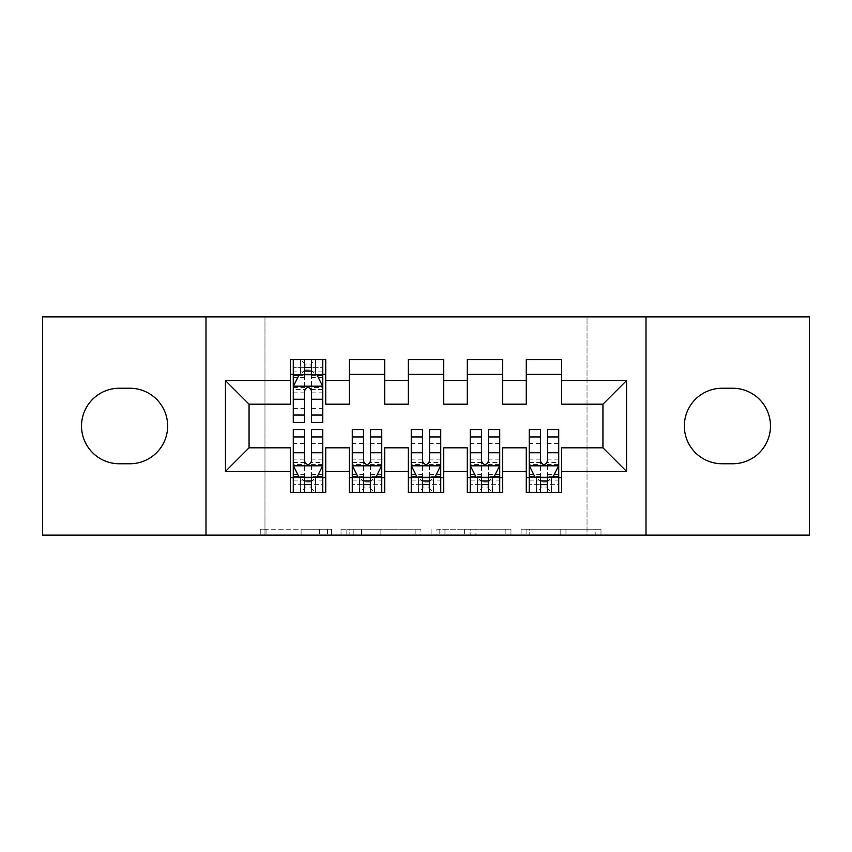 <?xml version="1.0" encoding="UTF-8"?>
<svg xmlns="http://www.w3.org/2000/svg" width="852" height="852" viewBox="0 0 852 852"><rect width="100%" height="100%" fill="white"/><g stroke="black" fill="none" stroke-linecap="round" stroke-linejoin="round"><path stroke-width="0.64" stroke-dasharray="4.26 3.19" d="M331.63 535.12L266.058 535.12L331.63 535.12L331.63 529.22L301.086 529.22L301.086 535.12L301.086 529.22L331.63 529.22L331.63 535.12L331.63 529.22L301.086 529.22L301.086 535.12L301.086 529.22L331.63 529.22L266.058 529.22L331.63 529.22M595.207 535.12L526.887 535.12L595.207 535.12L595.207 529.22L565.962 529.22L600.99 529.22L600.99 535.12L600.99 529.22L526.887 529.22L600.99 529.22L600.99 535.12L600.99 529.22L595.207 529.22L595.207 535.12M560.179 535.12L529.198 535.12L560.179 535.12L560.179 529.22L565.962 529.22L560.179 529.22L560.179 535.12L560.179 529.22L529.198 529.22L529.198 535.12L529.198 529.22L560.179 529.22L560.179 535.12M521.094 535.12L526.887 535.12L521.094 535.12L521.094 529.22L526.887 529.22L521.094 529.22L521.094 535.12M260.265 535.12L266.058 535.12L260.265 535.12L260.265 529.22L266.058 529.22L260.265 529.22L260.265 535.12M587.028 535.12L264.972 535.12L264.972 316.88L587.028 316.88L587.028 535.12L809.4 535.12L809.4 316.88L587.028 316.88L587.028 535.12M42.6 535.12L264.972 535.12L264.972 316.88L42.6 316.88L42.6 535.12M420.931 535.12L415.148 535.12L420.931 535.12L420.931 529.22L420.931 535.12M346.828 535.12L415.148 535.12L341.034 535.12L346.828 535.12L346.828 529.22L420.931 529.22L341.034 529.22L341.034 535.12L341.034 529.22L346.828 529.22L346.828 535.12M436.852 535.12L510.966 535.12L431.069 535.12L436.852 535.12L436.852 529.22L510.966 529.22L510.966 535.12L510.966 529.22L475.938 529.22L475.938 535.12M502.68 477.61L502.68 492.36L467.29 492.36L467.29 477.61L502.68 477.61L502.68 447.822L526.27 447.822L526.27 477.61L561.66 477.61L561.66 447.822L602.95 447.822L602.95 404.178L561.66 404.178L561.66 359.64L526.27 359.64L526.27 374.39L561.66 374.39M467.29 359.64L502.68 359.64L502.68 374.39L467.29 374.39L467.29 359.64M384.71 477.61L384.71 492.36L349.32 492.36L349.32 477.61L384.71 477.61L384.71 447.822L408.3 447.822L408.3 477.61L443.7 477.61L443.7 447.822L467.29 447.822L467.29 477.61M349.32 359.64L384.71 359.64L384.71 374.39L349.32 374.39L349.32 359.64M290.34 359.64L325.73 359.64L325.73 374.39L290.34 374.39L290.34 359.64M325.73 477.61L325.73 492.36L290.34 492.36L290.34 477.61L325.73 477.61L325.73 447.822L349.32 447.822L349.32 477.61M408.3 359.64L443.7 359.64L443.7 374.39L408.3 374.39L408.3 359.64M443.7 477.61L443.7 492.36L408.3 492.36L408.3 477.61M561.66 477.61L561.66 492.36L526.27 492.36L526.27 477.61M526.27 374.39L526.27 404.178L502.68 404.178L502.68 374.39M467.29 374.39L467.29 404.178L443.7 404.178L443.7 374.39M408.3 374.39L408.3 404.178L384.71 404.178L384.71 374.39M290.34 374.39L290.34 404.178L249.05 404.178L249.05 447.822L290.34 447.822L290.34 477.61M349.32 374.39L349.32 404.178L325.73 404.178L325.73 374.39M732.72 463.754A37.754 37.754 0 0 0 770.474 426A37.754 37.754 0 0 0 732.72 388.246L722.102 388.246A37.754 37.754 0 0 0 684.348 426A37.754 37.754 0 0 0 722.102 463.754L732.72 463.754M119.28 388.246A37.754 37.754 0 0 0 81.526 426A37.754 37.754 0 0 0 119.28 463.754L129.898 463.754A37.754 37.754 0 0 0 167.652 426A37.754 37.754 0 0 0 129.898 388.246L119.28 388.246M304.494 374.39L322.78 374.39L322.78 359.64L304.494 359.64L304.494 367.308L293.28 367.308L293.28 374.39L293.28 359.64L304.494 359.64M293.28 429.536L293.28 484.692L293.28 477.61L322.78 477.61L322.78 492.36L293.28 492.36L293.28 477.61L304.494 477.61M352.27 429.536L352.27 484.692L352.27 477.61L381.76 477.61L381.76 492.36L352.27 492.36L352.27 477.61L363.474 477.61M411.25 429.536L411.25 484.692L411.25 477.61L440.75 477.61L440.75 492.36L411.25 492.36L411.25 477.61L422.464 477.61M470.24 429.536L470.24 484.692L470.24 477.61L499.73 477.61L499.73 492.36L470.24 492.36L470.24 477.61L481.444 477.61M529.22 429.536L529.22 484.692L529.22 477.61L558.72 477.61L558.72 492.36L529.22 492.36L529.22 477.61L540.434 477.61M205.992 535.12L205.992 316.88M646.008 316.88L646.008 535.12M353.197 535.12L361.589 535.12L353.197 535.12L353.197 529.22L349.139 529.22L349.139 535.12L349.139 529.22L361.589 529.22L353.197 529.22L353.197 535.12M361.589 535.12L380.12 535.12L361.589 535.12L361.589 529.22L380.12 529.22L380.12 535.12L380.12 529.22L361.589 529.22L361.589 535.12M436.852 529.22L470.144 529.22L470.144 535.12L470.144 529.22L464.361 529.22L470.144 529.22L470.144 535.12L470.144 529.22L475.938 529.22M439.174 529.22L439.174 535.12L439.174 529.22M431.069 529.22L431.069 535.12L431.069 529.22M293.28 386.478L293.28 414.796L293.28 386.478L299.18 374.688L316.88 374.688L322.78 386.478L322.78 414.796L322.78 386.478M293.28 422.464L293.28 367.308L322.78 367.308L322.78 374.39L311.566 374.39M322.78 422.464L322.78 367.308L311.566 367.308L311.566 359.64M304.494 422.464L304.494 389.449L293.28 389.449M293.28 387.394L304.494 387.394L304.494 414.796L304.494 390.908C306.848 386.435 309.201 386.435 311.566 390.908L311.566 414.796L311.566 387.394L322.78 387.394M293.28 374.39L315.4 374.39L315.4 359.64L322.78 359.64M310.98 364.07L310.98 369.96L305.08 369.96L305.08 364.07L310.98 364.07L315.4 359.64L315.4 374.39L315.4 359.64L300.66 359.64L300.66 374.39L300.234 359.64L300.234 374.39M293.28 359.64L300.234 359.64M304.494 367.308L304.494 389.449M322.78 389.449L311.566 389.449L311.566 367.308M304.494 387.394L304.494 374.688M311.566 374.688L311.566 387.394M311.566 389.449L311.566 422.464M310.98 369.96L315.4 374.39L322.78 374.39M305.08 369.96L300.66 374.39M305.08 364.07L300.66 359.64M311.566 477.61L322.78 477.61L322.78 484.692L311.566 484.692L311.566 492.36M322.78 465.522L322.78 437.204L322.78 465.522L316.88 477.312L299.18 477.312L293.28 465.522L293.28 437.204L293.28 465.522M322.78 429.536L322.78 484.692L293.28 484.692L304.494 484.692L304.494 492.36M311.566 429.536L311.566 462.551L322.78 462.551M322.78 464.606L311.566 464.606L311.566 437.204L311.566 461.092C309.212 465.565 306.858 465.565 304.494 461.092L304.494 437.204L304.494 464.606L293.28 464.606M322.78 477.61L300.66 477.61L300.66 492.36L293.28 492.36M305.08 487.93L305.08 482.04L310.98 482.04L310.98 487.93L305.08 487.93L300.66 492.36L300.66 477.61L300.66 492.36L315.4 492.36L315.4 477.61L315.826 492.36L315.826 477.61M322.78 492.36L315.826 492.36M311.566 484.692L311.566 462.551M293.28 462.551L304.494 462.551L304.494 484.692M311.566 464.606L311.566 477.312M304.494 477.312L304.494 464.606M304.494 462.551L304.494 429.536M305.08 482.04L300.66 477.61L293.28 477.61M310.98 482.04L315.4 477.61M310.98 487.93L315.4 492.36M370.556 477.61L381.76 477.61L381.76 484.692L370.556 484.692L370.556 492.36M381.76 465.522L381.76 437.204L381.76 465.522L375.86 477.312L358.17 477.312L352.27 465.522L352.27 437.204L352.27 465.522M381.76 429.536L381.76 484.692L352.27 484.692L363.474 484.692L363.474 492.36M370.556 429.536L370.556 462.551L381.76 462.551M381.76 464.606L370.556 464.606L370.556 437.204L370.556 461.092C368.202 465.565 365.838 465.565 363.474 461.092L363.474 437.204L363.474 464.606L352.27 464.606M381.76 477.61L359.64 477.61L359.64 492.36L352.27 492.36M364.07 487.93L364.07 482.04L369.96 482.04L369.96 487.93L364.07 487.93L359.64 492.36L359.64 477.61L359.64 492.36L374.39 492.36L374.39 477.61L374.816 492.36L374.816 477.61M381.76 492.36L374.816 492.36M370.556 484.692L370.556 462.551M352.27 462.551L363.474 462.551L363.474 484.692M370.556 464.606L370.556 477.312M363.474 477.312L363.474 464.606M363.474 462.551L363.474 429.536M364.07 482.04L359.64 477.61L352.27 477.61M369.96 482.04L374.39 477.61M369.96 487.93L374.39 492.36M429.536 477.61L440.75 477.61L440.75 484.692L429.536 484.692L429.536 492.36M440.75 465.522L440.75 437.204L440.75 465.522L434.85 477.312L417.15 477.312L411.25 465.522L411.25 437.204L411.25 465.522M440.75 429.536L440.75 484.692L411.25 484.692L422.464 484.692L422.464 492.36M429.536 429.536L429.536 462.551L440.75 462.551M440.75 464.606L429.536 464.606L429.536 437.204L429.536 461.092C427.182 465.565 424.828 465.565 422.464 461.092L422.464 437.204L422.464 464.606L411.25 464.606M440.75 477.61L418.63 477.61L418.63 492.36L411.25 492.36M423.05 487.93L423.05 482.04L428.95 482.04L428.95 487.93L423.05 487.93L418.63 492.36L418.63 477.61L418.63 492.36L433.37 492.36L433.37 477.61L433.796 492.36L433.796 477.61M440.75 492.36L433.796 492.36M429.536 484.692L429.536 462.551M411.25 462.551L422.464 462.551L422.464 484.692M429.536 464.606L429.536 477.312M422.464 477.312L422.464 464.606M422.464 462.551L422.464 429.536M423.05 482.04L418.63 477.61L411.25 477.61M428.95 482.04L433.37 477.61M428.95 487.93L433.37 492.36M488.526 477.61L499.73 477.61L499.73 484.692L488.526 484.692L488.526 492.36M499.73 465.522L499.73 437.204L499.73 465.522L493.83 477.312L476.14 477.312L470.24 465.522L470.24 437.204L470.24 465.522M499.73 429.536L499.73 484.692L470.24 484.692L481.444 484.692L481.444 492.36M488.526 429.536L488.526 462.551L499.73 462.551M499.73 464.606L488.526 464.606L488.526 437.204L488.526 461.092C486.172 465.565 483.808 465.565 481.444 461.092L481.444 437.204L481.444 464.606L470.24 464.606M499.73 477.61L477.61 477.61L477.61 492.36L470.24 492.36M482.04 487.93L482.04 482.04L487.93 482.04L487.93 487.93L482.04 487.93L477.61 492.36L477.61 477.61L477.61 492.36L492.36 492.36L492.36 477.61L492.786 492.36L492.786 477.61M499.73 492.36L492.786 492.36M488.526 484.692L488.526 462.551M470.24 462.551L481.444 462.551L481.444 484.692M488.526 464.606L488.526 477.312M481.444 477.312L481.444 464.606M481.444 462.551L481.444 429.536M482.04 482.04L477.61 477.61L470.24 477.61M487.93 482.04L492.36 477.61M487.93 487.93L492.36 492.36M547.506 477.61L558.72 477.61L558.72 484.692L547.506 484.692L547.506 492.36M558.72 465.522L558.72 437.204L558.72 465.522L552.82 477.312L535.12 477.312L529.22 465.522L529.22 437.204L529.22 465.522M558.72 429.536L558.72 484.692L529.22 484.692L540.434 484.692L540.434 492.36M547.506 429.536L547.506 462.551L558.72 462.551M558.72 464.606L547.506 464.606L547.506 437.204L547.506 461.092C545.152 465.565 542.799 465.565 540.434 461.092L540.434 437.204L540.434 464.606L529.22 464.606M558.72 477.61L536.6 477.61L536.6 492.36L529.22 492.36M541.02 487.93L541.02 482.04L546.92 482.04L546.92 487.93L541.02 487.93L536.6 492.36L536.6 477.61L536.6 492.36L551.34 492.36L551.34 477.61L551.766 492.36L551.766 477.61M558.72 492.36L551.766 492.36M547.506 484.692L547.506 462.551M529.22 462.551L540.434 462.551L540.434 484.692M547.506 464.606L547.506 477.312M540.434 477.312L540.434 464.606M540.434 462.551L540.434 429.536M541.02 482.04L536.6 477.61L529.22 477.61M546.92 482.04L551.34 477.61M546.92 487.93L551.34 492.36M327.573 529.22L327.573 535.12L327.573 529.22M319.617 529.22L319.617 535.12L319.617 529.22M266.058 529.22L266.058 535.12L266.058 529.22M415.148 529.22L415.148 535.12L415.148 529.22M505.172 529.22L505.172 535.12L505.172 529.22M464.361 529.22L464.361 535.12L464.361 529.22M444.957 529.22L444.957 535.12L444.957 529.22M565.962 529.22L565.962 535.12L565.962 529.22M526.887 529.22L526.887 535.12L526.887 529.22M293.429 386.19L322.631 386.19M293.28 408.651L304.494 408.651M304.494 377.447L293.28 377.447M322.78 377.447L311.566 377.447M298.828 375.391L304.494 375.391M311.566 375.391L317.232 375.391M311.566 408.651L322.78 408.651M293.28 392.847L304.494 392.847M311.566 392.847L322.78 392.847M322.78 371.067L311.566 371.067M304.494 371.067L293.28 371.067M315.826 359.64L315.826 374.39M322.631 465.81L293.429 465.81M322.78 443.349L311.566 443.349M311.566 474.553L322.78 474.553M293.28 474.553L304.494 474.553M317.232 476.609L311.566 476.609M304.494 476.609L298.828 476.609M304.494 443.349L293.28 443.349M322.78 459.153L311.566 459.153M304.494 459.153L293.28 459.153M293.28 480.933L304.494 480.933M311.566 480.933L322.78 480.933M300.234 492.36L300.234 477.61M381.611 465.81L352.419 465.81M381.76 443.349L370.556 443.349M370.556 474.553L381.76 474.553M352.27 474.553L363.474 474.553M376.222 476.609L370.556 476.609M363.474 476.609L357.819 476.609M363.474 443.349L352.27 443.349M381.76 459.153L370.556 459.153M363.474 459.153L352.27 459.153M352.27 480.933L363.474 480.933M370.556 480.933L381.76 480.933M359.214 492.36L359.214 477.61M440.601 465.81L411.399 465.81M440.75 443.349L429.536 443.349M429.536 474.553L440.75 474.553M411.25 474.553L422.464 474.553M435.202 476.609L429.536 476.609M422.464 476.609L416.798 476.609M422.464 443.349L411.25 443.349M440.75 459.153L429.536 459.153M422.464 459.153L411.25 459.153M411.25 480.933L422.464 480.933M429.536 480.933L440.75 480.933M418.204 492.36L418.204 477.61M499.581 465.81L470.389 465.81M499.73 443.349L488.526 443.349M488.526 474.553L499.73 474.553M470.24 474.553L481.444 474.553M494.181 476.609L488.526 476.609M481.444 476.609L475.778 476.609M481.444 443.349L470.24 443.349M499.73 459.153L488.526 459.153M481.444 459.153L470.24 459.153M470.24 480.933L481.444 480.933M488.526 480.933L499.73 480.933M477.184 492.36L477.184 477.61M558.571 465.81L529.369 465.81M558.72 443.349L547.506 443.349M547.506 474.553L558.72 474.553M529.22 474.553L540.434 474.553M553.172 476.609L547.506 476.609M540.434 476.609L534.768 476.609M540.434 443.349L529.22 443.349M558.72 459.153L547.506 459.153M540.434 459.153L529.22 459.153M529.22 480.933L540.434 480.933M547.506 480.933L558.72 480.933M536.174 492.36L536.174 477.61M293.28 414.796L304.494 414.796M311.566 414.796L322.78 414.796M322.78 437.204L311.566 437.204M304.494 437.204L293.28 437.204M381.76 437.204L370.556 437.204M363.474 437.204L352.27 437.204M440.75 437.204L429.536 437.204M422.464 437.204L411.25 437.204M499.73 437.204L488.526 437.204M481.444 437.204L470.24 437.204M558.72 437.204L547.506 437.204M540.434 437.204L529.22 437.204"/><path stroke-width="1.28" d="M646.008 535.12L809.4 535.12L809.4 316.88L646.008 316.88L646.008 535.12L205.992 535.12L205.992 316.88L42.6 316.88L42.6 535.12L205.992 535.12M646.008 316.88L205.992 316.88M225.45 471.422L225.45 380.578L290.34 380.578L290.34 404.178L249.05 404.178L249.05 447.822L225.45 471.422L290.34 471.422L290.34 492.36L325.73 492.36L325.73 471.422L349.32 471.422L349.32 492.36L384.71 492.36L384.71 471.422L408.3 471.422L408.3 492.36L443.7 492.36L443.7 471.422L467.29 471.422L467.29 492.36L502.68 492.36L502.68 471.422L526.27 471.422L526.27 492.36L561.66 492.36L561.66 447.822L602.95 447.822L602.95 404.178L561.66 404.178L561.66 380.578L626.55 380.578L626.55 471.422L561.66 471.422M561.66 380.578L561.66 359.64L526.27 359.64L526.27 380.578L502.68 380.578L502.68 359.64L467.29 359.64L467.29 380.578L443.7 380.578L443.7 359.64L408.3 359.64L408.3 380.578L384.71 380.578L384.71 359.64L349.32 359.64L349.32 380.578L325.73 380.578L325.73 359.64L290.34 359.64L290.34 380.578M502.68 471.422L502.68 447.822L526.27 447.822L526.27 471.422M626.55 380.578L602.95 404.178M443.7 471.422L443.7 447.822L467.29 447.822L467.29 471.422M526.27 380.578L526.27 404.178L502.68 404.178L502.68 380.578M384.71 471.422L384.71 447.822L408.3 447.822L408.3 471.422M467.29 380.578L467.29 404.178L443.7 404.178L443.7 380.578M325.73 471.422L325.73 447.822L349.32 447.822L349.32 471.422M408.3 380.578L408.3 404.178L384.71 404.178L384.71 380.578M249.05 447.822L290.34 447.822L290.34 471.422M349.32 380.578L349.32 404.178L325.73 404.178L325.73 380.578M526.27 374.39L561.66 374.39M467.29 374.39L502.68 374.39M408.3 374.39L443.7 374.39M349.32 374.39L384.71 374.39M290.34 374.39L293.28 374.39M322.78 374.39L325.73 374.39M290.34 477.61L293.28 477.61M322.78 477.61L325.73 477.61M349.32 477.61L352.27 477.61M381.76 477.61L384.71 477.61M408.3 477.61L411.25 477.61M440.75 477.61L443.7 477.61M467.29 477.61L470.24 477.61M499.73 477.61L502.68 477.61M526.27 477.61L529.22 477.61M558.72 477.61L561.66 477.61M225.45 380.578L249.05 404.178M602.95 447.822L626.55 471.422M119.28 388.246A37.754 37.754 0 0 0 81.526 426A37.754 37.754 0 0 0 119.28 463.754L129.898 463.754A37.754 37.754 0 0 0 167.652 426A37.754 37.754 0 0 0 129.898 388.246L119.28 388.246M732.72 463.754A37.754 37.754 0 0 0 770.474 426A37.754 37.754 0 0 0 732.72 388.246L722.102 388.246A37.754 37.754 0 0 0 684.348 426A37.754 37.754 0 0 0 722.102 463.754L732.72 463.754M311.566 367.308L304.494 367.308M322.78 415.062L311.566 415.062L311.566 422.464L322.78 422.464L322.78 386.478L316.88 374.688L299.18 374.688L293.28 386.478L293.28 422.464L304.494 422.464L304.494 415.062L293.28 415.062M293.28 386.478L293.28 359.64M322.78 386.478L322.78 359.64M304.494 374.688L304.494 359.64M311.566 359.64L311.566 374.688M311.566 415.062L311.566 390.908C309.212 386.361 306.858 386.361 304.494 390.908L304.494 415.062M311.566 374.39L304.494 374.39M304.494 484.692L311.566 484.692M293.28 436.938L304.494 436.938L304.494 429.536L293.28 429.536L293.28 465.522L299.18 477.312L316.88 477.312L322.78 465.522L322.78 429.536L311.566 429.536L311.566 436.938L322.78 436.938M322.78 465.522L322.78 492.36M293.28 465.522L293.28 492.36M311.566 477.312L311.566 492.36M304.494 492.36L304.494 477.312M304.494 436.938L304.494 461.092C306.848 465.639 309.212 465.639 311.566 461.092L311.566 436.938M304.494 477.61L311.566 477.61M363.474 484.692L370.556 484.692M352.27 436.938L363.474 436.938L363.474 429.536L352.27 429.536L352.27 465.522L358.17 477.312L375.86 477.312L381.76 465.522L381.76 429.536L370.556 429.536L370.556 436.938L381.76 436.938M381.76 465.522L381.76 492.36M352.27 465.522L352.27 492.36M370.556 477.312L370.556 492.36M363.474 492.36L363.474 477.312M363.474 436.938L363.474 461.092C365.827 465.639 368.192 465.639 370.556 461.092L370.556 436.938M363.474 477.61L370.556 477.61M422.464 484.692L429.536 484.692M411.25 436.938L422.464 436.938L422.464 429.536L411.25 429.536L411.25 465.522L417.15 477.312L434.85 477.312L440.75 465.522L440.75 429.536L429.536 429.536L429.536 436.938L440.75 436.938M440.75 465.522L440.75 492.36M411.25 465.522L411.25 492.36M429.536 477.312L429.536 492.36M422.464 492.36L422.464 477.312M422.464 436.938L422.464 461.092C424.818 465.639 427.171 465.639 429.536 461.092L429.536 436.938M422.464 477.61L429.536 477.61M481.444 484.692L488.526 484.692M470.24 436.938L481.444 436.938L481.444 429.536L470.24 429.536L470.24 465.522L476.14 477.312L493.83 477.312L499.73 465.522L499.73 429.536L488.526 429.536L488.526 436.938L499.73 436.938M499.73 465.522L499.73 492.36M470.24 465.522L470.24 492.36M488.526 477.312L488.526 492.36M481.444 492.36L481.444 477.312M481.444 436.938L481.444 461.092C483.798 465.639 486.162 465.639 488.526 461.092L488.526 436.938M481.444 477.61L488.526 477.61M540.434 484.692L547.506 484.692M529.22 436.938L540.434 436.938L540.434 429.536L529.22 429.536L529.22 465.522L535.12 477.312L552.82 477.312L558.72 465.522L558.72 429.536L547.506 429.536L547.506 436.938L558.72 436.938M558.72 465.522L558.72 492.36M529.22 465.522L529.22 492.36M547.506 477.312L547.506 492.36M540.434 492.36L540.434 477.312M540.434 436.938L540.434 461.092C542.788 465.639 545.142 465.639 547.506 461.092L547.506 436.938M540.434 477.61L547.506 477.61M322.631 386.19L293.429 386.19M293.28 375.391L298.828 375.391M317.232 375.391L322.78 375.391M304.494 399.258L293.28 399.258M322.78 399.258L311.566 399.258M311.566 371.067L304.494 371.067M293.429 465.81L322.631 465.81M322.78 476.609L317.232 476.609M298.828 476.609L293.28 476.609M311.566 452.742L322.78 452.742M293.28 452.742L304.494 452.742M304.494 480.933L311.566 480.933M352.419 465.81L381.611 465.81M381.76 476.609L376.222 476.609M357.819 476.609L352.27 476.609M370.556 452.742L381.76 452.742M352.27 452.742L363.474 452.742M363.474 480.933L370.556 480.933M411.399 465.81L440.601 465.81M440.75 476.609L435.202 476.609M416.798 476.609L411.25 476.609M429.536 452.742L440.75 452.742M411.25 452.742L422.464 452.742M422.464 480.933L429.536 480.933M470.389 465.81L499.581 465.81M499.73 476.609L494.181 476.609M475.778 476.609L470.24 476.609M488.526 452.742L499.73 452.742M470.24 452.742L481.444 452.742M481.444 480.933L488.526 480.933M529.369 465.81L558.571 465.81M558.72 476.609L553.172 476.609M534.768 476.609L529.22 476.609M547.506 452.742L558.72 452.742M529.22 452.742L540.434 452.742M540.434 480.933L547.506 480.933"/></g></svg>
